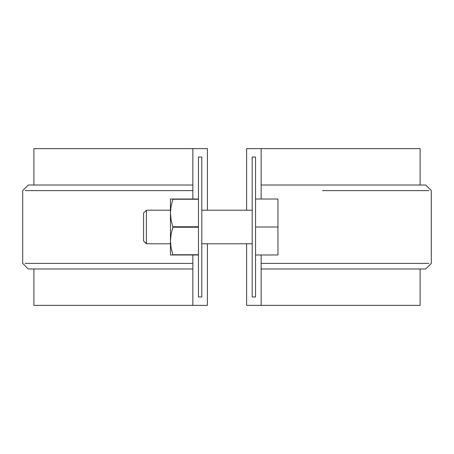 <?xml version="1.0" encoding="UTF-8"?>
<svg xmlns="http://www.w3.org/2000/svg" width="454" height="454" viewBox="0 0 454 454"><rect width="100%" height="100%" fill="white"/><g stroke="black" fill="none" stroke-linecap="round" stroke-linejoin="round"><path stroke-width="0.68" d="M255.551 296.973L255.551 157.027L252.191 157.027L255.551 157.027L255.551 296.973L252.191 296.973L252.191 157.027L252.191 296.973L255.551 296.973M198.449 157.027L198.449 296.973L201.809 296.973L198.449 296.973L198.449 157.027L201.809 157.027L201.809 296.973L201.809 157.027L198.449 157.027M34.793 148.628L207.404 148.628L207.404 210.208L207.404 148.628L192.854 148.628L192.854 199.011L192.854 148.628L33.897 148.628L33.897 185.016M33.897 268.984L33.897 305.372L192.854 305.372L192.854 254.989L192.854 305.372L207.404 305.372L207.404 243.792L207.404 305.372L34.793 305.372M419.343 305.372L261.146 305.372L261.146 254.989L261.146 305.372L246.596 305.372L420.103 305.372L420.103 268.984M261.146 199.011L261.146 148.628L246.596 148.628L246.596 210.208L246.596 148.628L261.146 148.628L261.146 199.011M246.596 243.792L246.596 305.372L246.596 243.792M420.103 185.016L420.103 148.628L261.146 148.628L419.343 148.628M192.854 190.612L25.163 190.612L192.854 190.612L192.854 185.016L30.588 185.016L134.083 185.016M192.854 263.388L25.163 263.388L192.854 263.388L192.854 268.984L28.296 268.984L22.7 263.388L22.7 190.612L28.296 185.016L192.854 185.016M322.539 190.612L428.837 190.612L322.539 190.612M261.146 263.388L428.837 263.388L261.146 263.388L261.146 268.984L423.412 268.984L319.917 268.984M261.146 268.984L425.704 268.984L431.3 263.388L431.3 190.612L425.704 185.016L261.146 185.016L261.146 190.612M319.917 185.016L261.146 185.016M134.083 268.984L192.854 268.984M255.551 199.011L277.944 199.011L255.551 199.011M255.551 227L277.944 227L277.944 199.011L277.944 227L255.551 227M255.551 254.989L277.944 254.989L277.944 227L277.944 254.989L255.551 254.989M252.191 243.792L201.809 243.792L252.191 243.792M170.568 243.792L171.079 247.776L170.568 243.792M170.46 243.792L146.387 243.792L170.46 243.792M170.46 210.208L146.387 210.208L146.387 243.792L143.589 240.995L143.589 213.005L143.589 240.995M143.589 213.005L146.387 210.208L146.387 243.792M172.883 254.762L198.449 254.762L172.883 254.762L171.113 247.958L172.883 254.762L171.113 247.946L170.46 240.995L170.46 254.989L198.449 254.989L170.466 254.989M172.883 199.011L198.449 199.011L170.46 199.011L172.883 199.011L170.46 199.011L170.46 213.005L171.113 206.042L172.883 199.238L171.113 206.054L170.568 210.208L171.079 206.224M172.883 199.238L198.449 199.238L172.883 199.238L171.113 206.042L170.46 213.005L170.46 254.989L171.107 254.989L170.46 254.989M171.118 199.011L170.46 199.011L170.46 240.995L171.113 234.037L172.883 227.227L171.113 219.957L170.46 213.005L171.113 219.957L172.883 227.227L198.449 227.227L172.883 227.227L171.113 234.037L170.46 240.995L171.113 247.958M198.449 226.773L172.883 226.773L198.449 226.773M170.46 199.011L171.107 199.011M252.191 210.208L201.809 210.208"/></g></svg>
